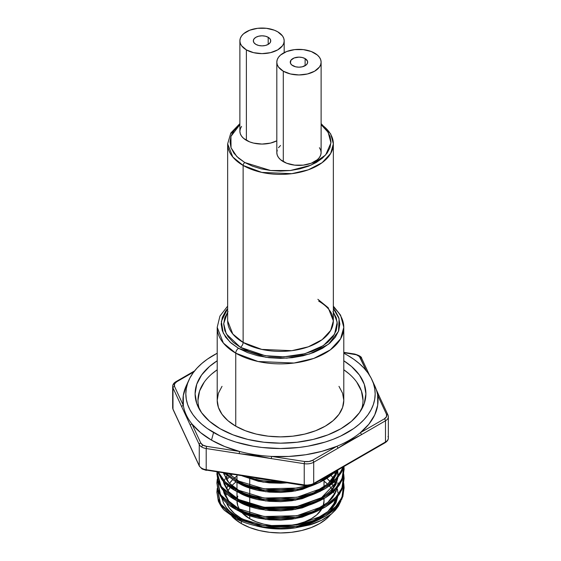 <?xml version="1.0" encoding="UTF-8"?>
<svg xmlns="http://www.w3.org/2000/svg" width="561" height="561" viewBox="0 0 561 561"><rect width="100%" height="100%" fill="white"/><g stroke="black" fill="none" stroke-linecap="round" stroke-linejoin="round"><path stroke-width="0.84" d="M333.353 308.529L339.082 318.655L338.521 331.285L328.557 344.202L309.686 353.935L286.888 358.163L265.935 357.315L238.544 348.332A3.955 2.286 120 0 0 235.746 353.171L258.067 361.501L294.034 363.03L313.809 358.409L330.338 349.861L340.597 338.802L343.795 327.336A63.295 36.542 180 0 1 304.721 361.095A63.295 36.542 180 0 1 235.746 353.171L235.746 426.171A63.295 36.542 0 0 0 304.721 434.095A63.295 36.542 0 0 0 343.795 400.33L342.575 407.461L338.977 414.313L333.129 420.631L325.254 426.171L315.661 430.715L304.721 434.095L292.849 436.17L280.5 436.872L268.151 436.17L256.279 434.095L245.339 430.715L235.746 426.171L235.746 353.171A63.295 36.542 180 0 1 217.205 327.336L223.383 343.08L235.746 353.171A3.955 2.286 -60 0 1 238.544 348.332L231.16 343.136L225.676 337.217L222.303 330.787L221.16 324.104L222.303 317.421L225.676 310.997L227.647 308.529L221.35 321.39L223.222 333.052L229.954 342.049L238.544 348.332L247.534 352.589L257.794 355.758L268.922 357.708L280.5 358.36L292.078 357.708L303.206 355.758L313.466 352.589L322.456 348.332L329.84 343.136L335.324 337.217L338.697 330.787L339.84 324.104L338.697 317.421L335.324 310.997L333.353 308.529M228.018 311.551L224.786 317.708L223.692 324.104L224.786 330.506L228.018 336.656L233.271 342.322L240.332 347.294A3.955 2.286 120 0 0 243.13 342.448L243.13 165.453L261.77 172.402L291.804 173.679L308.312 169.822L322.112 162.683L330.681 153.448L333.353 143.875A52.853 30.511 180 0 1 300.724 172.066A52.853 30.511 180 0 1 243.13 165.453A2.37 1.367 -60 0 1 244.806 162.543L236.833 156.554L231.041 147.753L230.943 136.4L239.884 124.633L233.867 130.783L230.992 136.253L230.024 141.933L230.992 147.62L233.867 153.09L238.53 158.125L244.806 162.543L252.457 166.168L261.181 168.861L270.654 170.516L280.5 171.077L290.346 170.516L299.819 168.861L308.543 166.168L316.194 162.543L322.47 158.125L327.133 153.09L330.008 147.62L330.976 141.933L330.008 136.253L327.133 130.783L321.116 124.633L328.15 132.326L330.948 142.88L325.675 154.941L310.892 165.2L290.444 170.509L270.626 170.516L244.806 162.543A2.37 1.367 120 0 0 243.13 165.453L243.13 342.448A52.853 30.511 0 0 1 227.647 320.878L232.808 334.026L243.13 342.448A3.955 2.286 -60 0 1 240.332 347.294L226.251 333.837L223.699 323.641L227.647 312.077M333.353 307.225A63.295 36.542 180 0 1 343.795 327.336L340.59 315.191L333.353 306.131M268.193 37.285L268.193 44.389L265.367 45.483L262.036 45.862L258.705 45.483L255.886 44.389A8.703 5.028 180 0 1 253.334 40.841A8.703 5.028 180 0 1 258.705 36.199A8.703 5.028 180 0 1 268.193 37.285L270.079 38.919L270.739 40.841L270.079 42.762L268.193 44.389L268.193 37.285A8.703 5.028 180 0 1 270.739 40.841A8.703 5.028 180 0 1 265.367 45.483A8.703 5.028 180 0 1 255.886 44.389L254 42.762L253.334 40.841L254 38.919L255.886 37.285L258.705 36.199L262.036 35.813L265.367 36.199L268.193 37.285M239.884 40.841L240.311 43.337L241.574 45.736L246.377 49.88L253.558 52.657L262.036 53.632L270.514 52.657L277.702 49.88L282.506 45.736L283.768 43.337L284.189 40.841L283.768 38.344L282.506 35.946L277.702 31.795L274.343 30.203L266.363 28.295L257.716 28.295L249.729 30.203L243.621 33.737L241.574 35.946L240.311 38.344L239.884 40.841L239.884 131.281A22.152 12.791 0 0 0 246.377 140.32L246.377 49.88A22.152 12.791 180 0 1 239.884 40.841A22.152 12.791 180 0 1 253.558 29.025A22.152 12.791 180 0 1 277.702 31.795A22.152 12.791 180 0 1 284.189 40.841A22.152 12.791 180 0 1 270.514 52.657A22.152 12.791 180 0 1 246.377 49.88L246.377 140.32A22.152 12.791 0 0 0 276.811 140.811L270.514 143.097L262.036 144.065L253.558 143.097L249.729 141.912L243.621 138.385L241.574 136.169L240.311 133.77L239.884 131.281L240.311 128.785L241.574 126.386M276.811 62.159L277.232 64.655L278.494 67.054L283.298 71.198L290.486 73.975L298.964 74.95L307.442 73.975L314.623 71.198L319.426 67.054L320.689 64.655L321.116 62.159L320.689 59.662L319.426 57.264L317.379 55.048L311.271 51.521L303.284 49.613L294.637 49.613L286.657 51.521L280.542 55.048L278.494 57.264L277.232 59.662L276.811 62.159L276.811 152.592A22.152 12.791 0 0 0 283.298 161.638L283.298 71.198A22.152 12.791 180 0 1 276.811 62.159A22.152 12.791 180 0 1 290.486 50.343A22.152 12.791 180 0 1 314.623 53.113A22.152 12.791 180 0 1 321.116 62.159A22.152 12.791 180 0 1 307.442 73.975A22.152 12.791 180 0 1 283.298 71.198L283.298 161.638A22.152 12.791 0 0 0 307.442 164.408A22.152 12.791 0 0 0 321.116 152.592L320.689 155.088L319.426 157.487L317.379 159.703L311.271 163.23L303.284 165.137L294.637 165.137L286.657 163.23L280.542 159.703L278.494 157.487L277.232 155.088L276.811 152.592L277.232 150.103M305.114 58.603L305.114 65.707L305.114 58.603A8.703 5.028 180 0 1 307.666 62.159A8.703 5.028 180 0 1 302.295 66.801A8.703 5.028 180 0 1 292.807 65.707A8.703 5.028 180 0 1 290.261 62.159A8.703 5.028 180 0 1 295.633 57.517A8.703 5.028 180 0 1 305.114 58.603L307.498 61.177L307.498 63.141L306.201 64.95L302.295 66.801L298.964 67.18L295.633 66.801L291.727 64.95L290.423 63.141L290.921 60.237L294.125 57.979L298.964 57.131L302.295 57.517L305.114 58.603M321.116 124.353A52.853 30.511 180 0 1 333.353 143.875L333.353 320.878L330.681 330.45L322.112 339.685L308.312 346.817L291.804 350.681L261.77 349.405L243.13 342.448A52.853 30.511 0 0 0 300.724 349.061A52.853 30.511 0 0 0 333.353 320.878L328.192 307.723L317.87 299.301M243.13 165.453A52.853 30.511 180 0 1 227.647 143.875L232.808 157.024L243.13 165.453M278.494 147.697L280.542 145.488M319.426 147.697L320.689 150.103L321.116 152.592L321.116 62.159M239.884 124.353L230.564 133.89L227.647 143.875L227.647 320.878M333.353 312.077L337.21 322.196L334.58 334.139L323.367 345.625L304.925 353.718L283.943 356.838L265.087 355.667L240.332 347.294L248.944 351.375L258.761 354.405L269.42 356.27L280.5 356.901L291.58 356.27L302.239 354.405L312.056 351.375L320.668 347.294L327.729 342.322L332.982 336.656L336.214 330.506L337.308 324.104L336.214 317.708L332.982 311.551M227.647 306.131L219.933 316.102L217.205 327.336L217.205 400.33A63.295 36.542 0 0 0 235.746 426.171L227.871 420.631L222.023 414.313L218.425 407.461L217.205 400.33L218.425 393.205L222.023 386.347M338.977 386.347L342.575 393.205L343.795 400.33L343.795 327.336M211.89 373.864L217.205 369.762A82.516 47.643 0 0 0 199.548 409.579M220.115 428.737A85.398 49.305 180 0 1 197.977 406.564A85.398 49.305 180 0 1 217.205 360.772L209.491 366.48L201.602 375L196.743 384.25L195.102 393.871L196.743 403.492L201.602 412.742L209.491 421.262L220.115 428.737L233.053 434.866L247.822 439.424L263.838 442.229L280.5 443.176L297.162 442.229L313.178 439.424L327.947 434.866L340.885 428.737L351.509 421.262L359.398 412.742L364.257 403.492L365.898 393.871L364.257 384.25L359.398 375L351.509 366.48L343.795 360.772A85.398 49.305 180 0 1 363.023 406.564A85.398 49.305 180 0 1 302.667 441.486A85.398 49.305 180 0 1 220.115 428.737M373.219 382.819A97.551 56.317 180 0 1 377.651 395.232A97.551 56.317 0 0 0 374.762 385.835L371.985 379.804A94.669 54.655 180 0 1 327.771 441.227A94.669 54.655 180 0 1 213.559 432.517L211.518 440.154A97.551 56.317 0 0 0 239.582 451.458A97.551 56.317 0 0 0 271.664 456.423A97.551 56.317 0 0 0 336.726 446.353A97.551 56.317 0 0 0 360.218 432.797A97.551 56.317 0 0 0 377.651 395.232L377.693 405.14L374.727 414.909L368.836 424.221L360.218 432.797L384.355 418.857L386.487 416.725L386.487 414.27L377.651 395.232A1.585 1.248 -24.9 0 1 379.18 396.283M204.618 469.655L202.914 468.898A1.585 0.912 -60 0 1 202.121 468.975A1.585 0.912 -60 0 1 201.792 468.253A9.81 5.666 180 0 1 199.253 465.714L172.984 409.109L172.984 387.924L190.417 425.483A1.585 1.248 -24.9 0 1 191.946 423.955A97.551 56.317 0 0 0 211.518 440.154L200.494 432.552L191.946 423.955L200.782 442.994L202.914 445.125A8.226 4.747 180 0 1 200.782 442.994A1.585 1.248 155.1 0 0 199.253 444.522A9.81 5.666 0 0 0 201.792 447.061A1.585 0.912 -60 0 1 202.914 445.125L206.602 446.353L239.582 451.458L224.688 446.521L211.518 440.154L213.559 432.517A94.669 54.655 180 0 1 189.015 379.804A94.669 54.655 180 0 1 217.205 353.227L207.318 359.194L201.785 363.507L197.009 368.107L193.033 372.953L189.906 378.002L187.647 383.205L186.287 388.514L185.831 393.871L186.287 399.229L187.647 404.537L189.906 409.74L193.033 414.789L197.009 419.635L201.785 424.235L207.318 428.548L220.438 436.121L227.906 439.319L235.872 442.075L253.018 446.177L262.029 447.482L280.5 448.527L298.971 447.482L307.982 446.177L325.128 442.075L333.094 439.319L340.562 436.121L353.682 428.548L359.215 424.235L363.991 419.635L367.967 414.789L371.094 409.74L373.353 404.537L374.713 399.229L375.169 393.871L374.713 388.514L373.353 383.205L371.094 378.002L367.967 372.953L363.991 368.107L359.215 363.507L353.682 359.194L347.441 355.225A94.669 54.655 180 0 1 371.985 379.804M241.342 523.588A55.385 31.977 0 0 0 330.541 514.668L326.551 518.743L319.658 523.588L311.271 527.564L301.692 530.517L291.306 532.333L280.5 532.95L269.694 532.333L259.308 530.517L249.729 527.564L241.342 523.588L234.449 518.743L231.861 516.267A55.385 31.977 0 0 0 241.342 523.588L241.342 521.253L241.342 523.588M334.658 494.283A55.385 31.977 0 0 0 333.515 491.724L334.658 494.283M331.663 488.743L331.86 489.017A55.385 31.977 0 0 0 329.335 485.896M327.589 484.143A55.385 31.977 0 0 0 324.013 481.198L326.551 483.21M326.902 478.351A55.385 31.977 180 0 1 330.184 481.682L326.902 478.351M331.902 483.905A55.385 31.977 180 0 1 333.599 486.717L331.902 483.905M335.043 490.258A55.385 31.977 180 0 1 335.59 492.544L335.043 490.258M332.939 506.092L335.625 498.876A55.385 31.977 180 0 1 332.932 506.099M254.105 523.918A55.385 31.977 180 0 1 241.342 518.42L254.098 523.918M172.655 386.431A9.81 5.666 0 0 0 172.984 387.924L199.253 444.522L199.253 465.714A1.585 1.248 155.1 0 0 199.358 466.163A1.585 1.248 -24.9 0 1 199.253 465.714A9.81 5.666 0 0 0 201.792 468.253A9.81 5.666 0 0 0 206.196 469.718L206.196 448.527L239.168 453.632L255.213 455.385L271.251 458.596L304.23 463.695L304.23 484.886L206.196 469.718L206.196 448.527A9.81 5.666 180 0 1 201.792 447.061A9.81 5.666 180 0 1 199.253 444.522L199.253 465.714L172.984 409.109L172.984 387.924A9.81 5.666 180 0 1 172.655 386.459A9.81 5.666 180 0 1 175.523 382.455M236.987 500.973A43.513 25.126 0 0 0 239.519 509.423L237.822 505.875L236.987 500.973M241.987 512.67A43.513 25.126 0 0 0 249.729 518.743L249.729 515.825L249.729 518.743L256.328 521.863L263.845 524.184L272.008 525.615L280.5 526.099L288.992 525.615L297.155 524.184L304.672 521.863L311.271 518.743L316.677 514.935L321.698 509.058A43.513 25.126 0 0 1 249.729 518.743L241.987 512.67M249.729 513.539L249.729 506.604L249.729 513.539M249.729 504.311L249.729 497.376L249.729 504.311M249.729 495.09L249.729 488.154L249.729 495.09M249.729 485.861L249.729 478.926L249.729 485.861M335.857 331.46L335.885 330.562M255.935 525.797A57.46 33.176 0 0 0 295.296 527.866L308.943 524.269L320.331 518.981L295.296 527.866L309.356 525.012C312.54 524.205 316.649 522.614 321.691 520.236C326.656 517.544 329.959 515.405 331.586 513.82L338.388 506.19L340.871 501.057L338.388 506.19L335.394 510.145L331.586 513.82L321.691 520.236L309.356 525.012L295.296 527.866L280.444 528.981L265.591 527.845L255.928 525.797M239.87 518.841L229.737 511.352L239.87 518.841L243.698 520.741L239.87 519.149M313.971 520.292L327.926 511.527L336.004 500.896L337.357 496.934L335.506 501.941L333.676 505.054C332.098 508.077 327.919 511.905 321.13 516.534L313.964 520.299M331.025 475.384L333.192 478.077L331.025 475.384M335.415 483.673L334.321 481.738L335.415 483.673M335.99 502.873L337.813 496.373L336.004 502.852L329.58 511.927L335.99 502.873M239.87 511.387L239.87 511.576C244.049 514.051 250.213 516.253 258.362 518.168L269.378 519.795L280.759 520.117L291.846 519.191L302.281 517.109L320.324 509.76L295.374 518.623L265.626 519.395L239.87 511.387M243.698 511.513L239.87 509.619C235.332 507.34 231.202 503.974 227.478 499.507L224.127 493.456L223.355 490.637L228.776 501.085L239.87 509.619M335.506 492.712L333.676 495.833C332.098 498.855 327.919 502.677 321.13 507.312L313.964 511.071M337.96 482.712L337.736 485.784M313.971 511.071L327.926 502.298L336.004 491.667L337.357 487.705L336.831 489.55M335.415 474.452L334.321 472.509L335.415 474.452M239.87 502.165L239.87 502.354C244.049 504.83 250.213 507.025 258.362 508.946L269.378 510.566L280.759 510.896L291.846 509.963L302.281 507.88L320.324 500.531L295.374 509.402L265.626 510.166L239.87 502.165M243.698 502.291L239.87 500.391C235.332 498.119 231.202 494.746 227.478 490.279L224.127 484.227L223.355 481.415L228.776 491.864L239.87 500.391L265.626 508.21L295.374 507.439L321.13 498.084L336.004 482.446L337.357 478.484L336.831 480.328M335.506 483.491L333.676 486.611C332.098 489.627 327.919 493.456 321.13 498.084M337.96 473.645L337.736 476.555L337.687 470.111L337.96 473.645M337.939 474.466L337.449 470.833L337.939 474.466M337.813 477.93L336.004 484.402L330.394 492.642M239.87 492.944L239.87 493.126C244.049 495.608 250.213 497.803 258.362 499.718L269.378 501.345L280.759 501.667L291.846 500.742L302.281 498.659L320.331 491.303L295.374 500.174L265.626 500.945L239.87 492.944M243.698 493.063L239.87 491.17C235.332 488.89 231.202 485.524 227.478 481.058L223.544 473.056L229.119 483.021L239.87 491.17L243.698 493.063M313.971 492.621L327.926 483.848L336.004 473.218L337.021 470.49L333.676 477.383C332.098 480.405 327.919 484.234 321.13 488.862L313.964 492.621M330.394 483.414L333.676 479.346L336.831 473.063M239.87 483.715L239.87 483.905C244.049 486.38 250.213 488.575 258.362 490.496L269.378 492.123L280.759 492.446L291.846 491.513L302.281 489.43L320.324 482.081L295.374 490.952L265.626 491.724L239.87 483.715M243.698 483.841L239.87 481.941L229.253 473.94L239.87 481.941L243.698 483.841M280.759 483.224L286.902 482.86L263.053 482.13L242.408 475.973L258.362 481.268L269.378 482.895L280.759 483.224M227.668 474.844L227.99 474.445L227.668 474.844M225.494 478.147L227.324 475.293M224.232 480.896L225.017 479.066M238.025 510.524L239.87 511.576L238.025 510.524M223.944 483.687L224.169 483.021M227.324 477.257L226.104 479.059L227.324 477.257M230.087 474.073L229.722 474.445L230.087 474.073M223.65 473.484L223.762 473.091L223.65 473.484M238.025 501.296L239.87 502.354L238.025 501.296M238.025 492.074L239.87 493.126M238.025 482.853L239.87 483.905L238.025 482.853M216.89 492.025L218.355 501.162C220.789 506.05 222.948 509.22 224.835 510.657L235.522 518.455L235.522 516.983L235.522 518.455C240.15 521.211 246.973 523.665 255.991 525.811L268.186 527.642L280.788 528.034L293.059 527.031L304.609 524.759C310.163 523.623 317.119 520.755 325.478 516.148C330.618 512.782 334.033 510.061 335.73 507.993L339.363 503.505L342.855 496.576L344.11 487.572L342.855 495.111L339.363 502.039C337.617 505.37 332.989 509.584 325.478 514.682C319.959 517.824 315.485 519.935 312.056 521.001L298.88 524.598L280.788 526.569L268.186 526.176L255.991 524.346C247.38 522.347 240.564 519.9 235.522 516.983C230.501 514.451 225.929 510.699 221.805 505.734L218.096 499.002L216.89 492.025L217.275 488.301L220.564 503.96L235.522 516.983L264.035 525.72L296.965 524.956L325.478 514.682L335.73 506.527L341.944 497.446L343.781 483.694L344.11 487.572M342.904 480.167L343.648 482.958M344.096 488.308L343.648 484.423L341.944 498.911L335.73 507.993L325.478 516.148L296.965 526.421L264.035 527.193L235.522 518.455L220.333 505.068L217.437 489.038M216.89 482.797L218.096 491.24L221.805 497.972C225.648 502.719 230.22 506.471 235.522 509.227L235.522 507.761L235.522 509.227C240.15 511.99 246.973 514.437 255.991 516.583L268.186 518.42L280.788 518.813L293.059 517.81L304.609 515.531C310.163 514.402 317.119 511.527 325.478 506.92C330.618 503.554 334.033 500.833 335.73 498.764L339.363 494.283L342.855 487.355L344.11 478.344L342.855 485.882L339.363 492.81C337.617 496.141 332.989 500.356 325.478 505.454C319.959 508.603 315.485 510.713 312.056 511.779L298.88 515.37L280.788 517.347L268.186 516.954L255.991 515.117C247.38 513.126 240.564 510.671 235.522 507.761C230.501 505.23 225.929 501.478 221.805 496.506L218.096 489.774L216.89 482.797L217.275 479.08L220.564 494.739L235.522 507.761L264.035 516.499L296.965 515.727L325.478 505.454L335.73 497.298L341.944 488.224L343.781 474.466L344.11 478.344M342.904 470.938L343.648 473.729M344.096 479.08L343.648 475.202L341.944 489.69L335.73 498.764L325.478 506.92L296.965 517.193L264.035 517.964L235.522 509.227L220.333 495.847L217.437 479.809L216.904 483.694M343.486 474.466L342.904 472.411M216.89 473.575L218.096 482.018L221.805 488.75C225.648 493.491 230.22 497.242 235.522 500.005L235.522 498.54L235.522 500.005C240.15 502.761 246.973 505.216 255.991 507.361L268.186 509.192L280.788 509.584L293.059 508.582L304.609 506.31C310.163 505.173 317.119 502.305 325.478 497.698C330.618 494.332 334.033 491.611 335.73 489.543L339.363 485.055L342.855 478.126L344.11 469.122L342.855 476.661L339.363 483.589C337.617 486.92 332.989 491.134 325.478 496.233C319.959 499.374 315.485 501.485 312.056 502.558L298.88 506.148L280.788 508.119L268.186 507.726L255.991 505.896C247.38 503.897 240.564 501.45 235.522 498.54C230.501 496.001 225.929 492.256 221.805 487.285L218.096 480.553L216.967 472.039L221.272 486.562L235.522 498.54L264.035 507.27L296.965 506.506L325.478 496.233L335.73 488.077L341.944 478.996L343.956 466.486L344.11 469.122M344.096 469.859L343.76 466.598L341.944 480.468L335.73 489.543L325.478 497.698L296.965 507.971L264.035 508.743L235.522 500.005L220.803 487.341L217.142 472.067L216.904 474.466M235.522 489.311L235.522 490.777C240.15 493.54 246.973 495.987 255.991 498.133L268.186 499.97L280.788 500.363L293.059 499.36L304.609 497.081C310.163 495.952 317.119 493.077 325.478 488.47C330.618 485.104 334.033 482.39 335.73 480.314L341.397 472.39L343.472 466.773L341.944 471.24L335.73 480.314L325.478 488.47L296.965 498.743L264.035 499.514L235.522 490.777L235.522 489.311C230.501 486.78 225.929 483.028 221.805 478.056L218.453 472.271L224.947 481.626L235.522 489.311L264.035 498.049L296.965 497.277L325.478 487.004L335.73 478.849L341.944 469.774L342.981 467.054L339.363 474.361C337.617 477.692 332.989 481.906 325.478 487.004C319.959 490.153 315.485 492.263 312.056 493.329L298.88 496.92L280.788 498.897L268.186 498.505L255.991 496.667C247.38 494.676 240.564 492.221 235.522 489.311M335.422 471.415L318.83 482.804L296.965 489.522L264.035 490.293L235.522 481.555L224.26 473.168L235.522 481.555L235.522 480.09L264.035 488.82L296.965 488.056L306.965 485.742L293.059 488.666L280.788 489.669L268.186 489.276L255.991 487.446C247.38 485.447 240.564 483 235.522 480.09L235.522 481.555C240.15 484.311 246.973 486.766 255.991 488.912L268.186 490.742L280.788 491.134L293.059 490.139L304.609 487.86C310.163 486.724 317.119 483.855 325.478 479.248C330.618 475.882 334.033 473.161 335.73 471.093M325.478 477.783L316.306 482.453L330.871 474.045L325.478 477.783M255.991 478.217L269.434 480.16L255.991 478.217M268.186 481.52L280.788 481.913L261.51 480.707L244.119 476.24L255.991 479.683L268.186 481.52M217.058 491.071L216.904 492.916M221.805 479.529C225.648 484.269 230.22 488.021 235.522 490.777L224.267 482.404L217.885 472.18L221.805 479.529M235.522 480.09L226.048 473.442L235.522 480.09M226.181 494.739L226.532 493.792A55.385 31.977 0 0 0 225.62 496.695M230.269 487.516A55.385 31.977 0 0 0 227.948 490.882L229.337 488.743M234.449 483.21L236.097 481.864A55.385 31.977 0 0 0 231.861 485.686M237.822 496.071L237.149 498.799M324.013 498.568L324.013 500.973A43.513 25.126 0 0 1 323.129 506.022L324.013 500.973L323.83 498.673M337.589 470.167L336.004 475.181L329.58 484.255M223.944 474.459L224.365 473.281M337.449 489.283L337.939 492.916M232.065 474.375L230.788 475.49L232.065 474.375M228.93 477.313L226.665 479.935L228.93 477.313M224.68 482.832L224.035 483.968L224.68 482.832M221.784 497.951L223.741 503.476L226.286 507.509L229.737 511.352L226.286 507.509L223.741 503.476L221.784 497.951M335.892 482.698L335.05 481.022M226.995 475.749L225.529 478.084M223.86 481.976L223.65 482.705M335.892 473.477L335.05 471.801M304.637 461.521L308.901 461.521L312.589 460.293L336.726 446.353L321.881 451.332L305.745 454.733L288.831 456.444L271.664 456.423L304.637 461.521L271.664 456.423A97.551 56.317 180 0 1 239.582 451.458L206.602 446.353A8.226 4.747 180 0 1 202.914 445.125A1.585 0.912 120 0 0 201.792 447.061A9.81 5.666 0 0 0 206.196 448.527L206.602 446.353L206.196 448.527L239.168 453.632L239.582 451.458L239.168 453.632L271.251 458.596L271.664 456.423L271.251 458.596L304.23 463.695L304.23 484.886A9.81 5.666 0 0 0 313.704 483.421L313.704 462.229L337.848 448.295L349.594 440.778L361.333 434.733L385.477 420.792L385.477 441.984L313.704 483.421L313.704 462.229A9.81 5.666 180 0 1 304.23 463.695L304.637 461.521L304.23 463.695A9.81 5.666 0 0 0 313.704 462.229A1.585 0.912 -120 0 0 312.589 460.293A8.226 4.747 180 0 1 304.637 461.521M189.015 379.804L186.238 385.835A97.551 56.317 0 0 0 183.349 405.435A97.551 56.317 0 0 0 191.946 423.955A1.585 1.248 155.1 0 0 190.417 425.483L199.253 444.522A1.585 1.248 -24.9 0 1 200.782 442.994L191.946 423.955A97.551 56.317 180 0 1 183.349 405.435A1.585 1.248 155.1 0 0 181.82 406.963A1.585 1.248 -24.9 0 1 183.349 405.435L174.513 386.396A1.585 1.248 155.1 0 0 172.984 387.924A1.585 1.248 -24.9 0 1 174.513 386.396A8.226 4.747 180 0 1 176.645 381.803L193.826 371.887L176.645 381.803L174.513 383.934L174.513 386.396L183.349 405.435L183.307 395.519L186.273 385.758M304.637 485.293L308.901 485.293L312.589 484.066A1.585 0.912 60 0 0 313.382 484.143A1.585 0.912 -120 0 0 313.704 483.421A9.81 5.666 180 0 1 304.23 484.886L206.196 469.718A9.81 5.666 180 0 1 201.792 468.253A1.585 0.912 120 0 0 202.121 468.975L199.351 466.142L173.076 409.544L172.655 407.644A9.81 5.666 0 0 0 172.984 409.109A9.81 5.666 180 0 1 172.655 407.623L172.655 386.459C172.69 384.58 173.756 383.009 175.852 381.725A1.585 0.912 60 0 1 176.645 381.803A1.585 0.912 -120 0 0 175.852 381.725L194.59 370.912M204.26 382.097L199.569 391.038L197.984 400.33M363.016 400.33L361.431 391.038L356.74 382.097M349.11 373.864L343.795 369.762A82.516 47.643 0 0 1 361.445 409.579M343.795 352.357L354.643 354.033C359.349 355.464 361.684 356.88 361.649 358.29A1.585 1.248 155.1 0 0 360.218 357.666L366.298 370.765L359.398 356.523L356.382 354.783L343.795 352.666L354.398 354.307A8.226 4.747 180 0 1 360.218 357.666A1.585 1.248 -24.9 0 1 361.747 358.724M347.441 355.225L343.795 353.227A94.669 54.655 180 0 1 347.441 355.225M388.016 436.514A9.81 5.666 180 0 1 388.345 438.001A9.81 5.666 180 0 1 385.477 441.984A1.585 0.912 60 0 1 385.148 442.706A1.585 0.912 -120 0 0 385.477 441.984A9.81 5.666 0 0 0 388.345 437.98L388.345 416.788A9.81 5.666 180 0 1 385.477 420.792L385.477 441.984L313.704 483.421A1.585 0.912 60 0 1 313.382 484.143L304.399 485.567L304.23 484.886L304.399 485.567L206.602 470.125M388.016 415.322A9.81 5.666 180 0 1 388.345 416.788L387.924 414.895L379.082 395.856A1.585 1.248 155.1 0 0 377.651 395.232L386.487 414.27A1.585 1.248 -24.9 0 1 387.924 414.895M336.726 446.353L312.589 460.293A1.585 0.912 60 0 1 313.704 462.229L337.848 448.295A1.585 0.912 -120 0 0 336.726 446.353A1.585 0.912 60 0 1 337.848 448.295L361.333 434.733A1.585 0.912 -120 0 0 360.218 432.797A97.551 56.317 180 0 1 336.726 446.353M387.91 414.874A1.585 1.248 155.1 0 0 386.487 414.27A8.226 4.747 180 0 1 384.355 418.857L360.218 432.797A1.585 0.912 60 0 1 361.333 434.733L385.477 420.792A1.585 0.912 -120 0 0 384.355 418.857A1.585 0.912 60 0 1 385.477 420.792A9.81 5.666 0 0 0 388.345 416.816M173.09 409.558A1.585 1.248 -24.9 0 1 172.984 409.109A1.585 1.248 155.1 0 0 173.076 409.544M238.965 518.729L234.288 515.524M236.987 476.03L234.154 478.309A55.385 31.977 180 0 1 236.987 476.03M232.549 479.809L229.463 483.393A55.385 31.977 180 0 1 232.549 479.809M227.927 485.749L226.455 488.834A55.385 31.977 180 0 1 227.927 485.749M225.375 492.733L225.115 495.756A55.385 31.977 180 0 1 225.375 492.733M226.553 503.035L229.337 508.042L234.449 513.574L241.342 518.42A55.385 31.977 180 0 1 226.553 503.035M333.353 143.875L330.745 134.016L321.116 123.609M284.189 52.622L284.189 40.841M239.884 123.609L230.866 132.957L227.647 143.875M333.353 320.878L331.916 314.349C329.791 309.49 325.38 305.079 318.69 301.11M236.987 498.701L236.987 491.555M236.987 489.473L236.987 482.327M236.987 480.251L236.987 475.139M225.115 331.404L225.115 330.562M324.013 486.955L324.013 480.118M369.566 375.337L361.649 358.29M373.1 382.504L379.082 395.856M202.121 468.975L206.357 470.399M388.345 437.98C388.422 439.663 387.356 441.241 385.148 442.706L313.382 484.143"/></g></svg>
